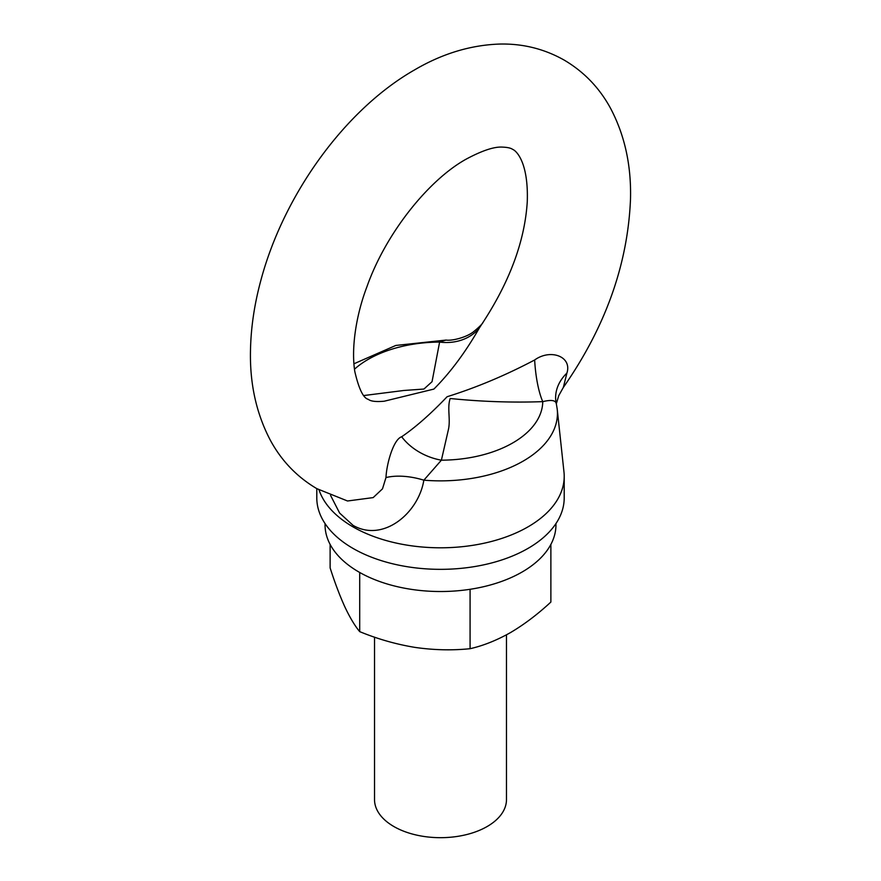 <?xml version="1.0" encoding="UTF-8"?>
<svg xmlns="http://www.w3.org/2000/svg" width="881" height="881" viewBox="0 0 881 881"><rect width="100%" height="100%" fill="white"/><g stroke="black" fill="none" stroke-linecap="round" stroke-linejoin="round"><path stroke-width="1.32" d="M555.955 523.567L555.955 524.856A115.455 66.659 180 0 1 484.682 586.449A115.455 66.659 180 0 1 358.864 571.989A115.455 66.659 180 0 1 325.045 524.856L325.045 523.567M557.221 409.169L563.972 471.963A123.703 71.416 180 0 1 491.356 541.485A123.703 71.416 180 0 1 353.028 526.882A123.703 71.416 180 0 0 487.843 542.366A123.703 71.416 180 0 0 564.203 476.379L564.203 497.93A123.703 71.416 180 0 1 487.843 563.906A123.703 71.416 180 0 1 353.028 548.423A123.703 71.416 180 0 1 316.797 497.93L316.797 488.636C296.974 476.918 281.491 460.807 270.368 440.291C256.239 413.442 249.62 383.224 250.501 349.614C250.997 327.148 254.433 304.143 260.798 280.599C283.517 195.053 344.79 109.651 414.731 69.808C442.405 53.587 470.795 45.008 499.89 44.05C522.951 43.565 544.381 48.918 564.203 60.106C584.026 71.813 599.509 87.935 610.632 108.451C624.761 135.289 631.38 165.518 630.499 199.128C627.845 264.245 605.467 327.016 563.344 387.42L566.901 373.092A49.479 38.059 175.7 0 0 555.702 399.864L557.221 409.169A116.953 67.518 180 0 1 423.849 480.178C418.53 513.127 383.235 542.696 353.138 525.417L339.637 513.083L330.584 495.419M353.028 526.882A123.703 71.416 180 0 1 319.032 489.891A123.703 71.416 180 0 0 353.028 526.882M330.122 544.414L330.122 567.904C334.934 582.903 339.868 595.93 344.911 606.987C349.944 617.636 354.867 625.851 359.701 631.633C377.674 639.033 396.065 644.275 414.885 647.381C433.661 650.101 452.052 650.541 470.08 648.702L470.08 589.29M550.878 544.414L550.878 602.053C537.63 614.332 524.162 624.519 510.473 632.602C496.62 640.388 483.151 645.751 470.08 648.702M359.701 572.474L359.701 631.633M363.93 395.525L403.817 390.481L423.926 389.05L432.042 381.693L439.608 342.081A49.479 41.77 -151.5 0 0 479.319 328.029C465.41 352.312 450.268 372.674 433.881 389.083L384.204 401.218C376.066 401.956 370.769 401.34 368.335 399.357C363.368 398.234 358.864 388.984 354.823 371.606C350.957 347.665 356.376 314.253 366.992 286.567C385.966 232.881 428.937 179.669 466.269 159.087C482.27 150.53 494.351 146.543 502.5 147.116C507.489 147.303 510.87 148.063 512.665 149.385C516.189 150.64 528.622 162.148 527.267 201.705C524.856 240.436 510.165 280.576 483.184 322.116L479.319 328.029M354.47 369.205A102.273 59.049 0 0 1 439.608 342.081L446.028 340.077C452.173 341.024 466.192 337.379 473.174 332.038C479.055 327.247 482.392 323.944 483.184 322.116M316.797 488.636L347.532 500.992L373.17 497.6L382.486 488.856L385.977 477.557A49.479 25.615 -162.3 0 1 423.849 480.178L441.392 460.179A102.273 59.049 0 0 0 542.762 401.648C512.302 402.727 481.433 401.681 450.18 398.498C447.008 407.87 450.665 419.103 448.484 429.245L441.392 460.179A49.479 35.912 -158.2 0 1 401.681 436.756C415.59 427.263 430.732 413.916 447.119 396.725C476.302 387.618 505.485 375.372 534.657 359.977C550.68 348.435 572.298 356.607 566.901 373.092M385.977 477.557C386.561 464.045 393.4 439.311 401.681 436.756M534.657 359.977A49.479 13.248 -93.8 0 0 542.762 401.648C551.242 399.578 555.746 400.271 556.263 403.729M506.476 634.827L506.476 799.596A65.976 38.092 180 0 1 465.752 834.781A65.976 38.092 180 0 1 393.851 826.521A65.976 38.092 180 0 1 374.524 799.596L374.524 637.15M446.028 340.077L395.811 345.451L353.909 363.798M556.34 403.74L558.763 395.613L563.344 387.42"/></g></svg>
